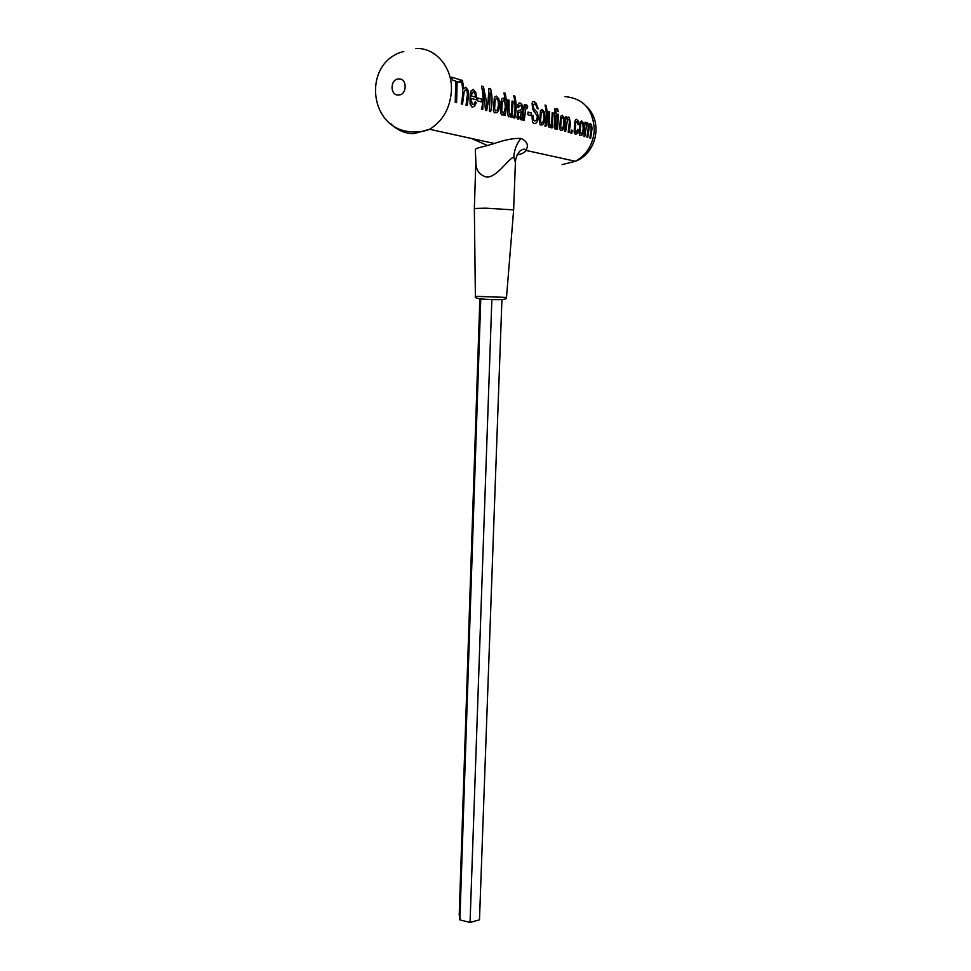 <?xml version="1.0" encoding="UTF-8"?>
<svg xmlns="http://www.w3.org/2000/svg" width="971" height="971" viewBox="0 0 971 971"><rect width="100%" height="100%" fill="white"/><g stroke="black" fill="none" stroke-linecap="round" stroke-linejoin="round"><path stroke-width="1.46" d="M517.227 154.765C521.451 154.268 524.352 152.823 525.942 150.42L525.966 150.371C528.867 145.262 527.192 141.281 520.978 138.416C513.793 138.1 504.908 139.788 494.324 143.49L494.251 143.502C478.448 148.527 475.037 147.313 475.329 150.772L475.863 161.441C475.693 169.949 479.261 175.156 486.556 177.038C496.824 177.96 509.071 157.581 513.805 157.302L515.407 162.327L513.647 209.882L506.498 297.417L475.377 296.325C474.406 297.866 477.574 298.825 484.905 299.214C500.684 300.16 507.882 299.554 506.498 297.417M472.319 138.804L487.551 145.553M467.257 105.487L466.019 105.159L467.452 94.272L467.002 90.983L465.801 89.66L464.15 91.65L462.512 104.225L461.249 103.897C463.191 95.838 463.155 87.888 461.176 80.047L462.439 80.423L463.835 88.944L465.813 87.22L468.35 90.704L468.69 94.612L467.257 105.487M477.793 98.01L481.482 99.042L481.288 101.906L477.598 100.899L477.793 98.01M499.713 105.317L498.73 110.184L497.031 112.697L494.336 112.782L493.377 110.439L494.409 97.306L496.351 96.093L498.827 98.957L499.713 105.317M497.407 109.784L498.536 105.135L498.062 100.365L496.569 98.399L495.222 99.552L494.567 109.019L495.683 110.985L497.407 109.784M509.083 109.055L509.302 114.42L510.697 114.226L511.608 112.685L512.057 101.008L513.149 101.324L511.984 117.333L511.013 117.078L511.547 114.724L508.865 116.908L507.517 114.505L507.906 99.795L509.01 100.122L509.083 109.055M519.169 105.536L518.684 107.745L517.64 107.089L518.016 104.492L518.83 103.157L520.189 103.011L521.548 103.873L522.823 107.186L521.815 119.943L520.723 119.651L520.966 117.649L518.101 119.348L516.827 117.637L518.101 110.743L521.815 109.541L521.5 106.446L520.238 105.196L519.169 105.536M518.065 114.444L518.465 117.09L520.104 116.921L521.718 111.641L518.915 112.454L518.065 114.444M528.042 112.078L531.21 112.964L531.016 115.622L527.848 114.748L528.042 112.078M535.798 102.708L538.25 108.728L537.23 108.618L536.247 105.414L534.608 103.958L533.334 104.467L533.225 106.604L533.722 108.594L537.327 112.466L538.444 118.049L537.57 121.144L535.98 123.196L534.184 123.608L532.509 122.261L531.95 115.403L533.006 115.464L533.589 120.088L534.73 121.059L536.878 119.761L537.315 116.18L532.691 109.238L532.072 103.557L532.642 101.737L533.977 101.457L535.798 102.708M545.034 105.099L546.018 105.39C547.741 112.272 547.705 119.251 545.884 126.327L544.901 126.06C546.722 118.984 546.758 111.993 545.034 105.099M554.829 113.401L554.878 108.461L556.893 115.925L555.946 115.646L555.315 125.805L556.104 126.618L555.715 128.9L554.939 128.937L554.125 127.031L554.999 115.379L554.138 113.206L554.829 113.401M557.67 114.226L558.604 114.493L557.439 129.386L556.492 129.131L557.67 114.226M570.475 123.499L569.115 132.481L568.205 132.238L569.479 121.047L568.678 119.263L567.452 119.834L565.656 131.558L564.746 131.316L565.911 116.617L566.736 116.86L566.906 118.948L568.411 117.018L569.358 117.758L570.475 123.499M578.097 120.987L578.922 124.555L578.061 124.676L577.065 121.569L575.767 122.431L575.075 130.867L575.864 132.469L577.806 129.228L578.631 129.774L577.175 133.464L575.366 134.484L574.116 132.08L574.723 122.297L575.427 119.906L576.592 119.397L578.097 120.987M584.129 128.791L581.86 135.26L579.833 135.467L579.117 133.415L580.124 121.982L581.605 120.853L583.498 123.281L584.129 128.791M582.248 132.736L583.231 128.67L582.916 124.531L581.775 122.856L580.743 123.912L580.075 132.153L580.889 133.816L582.248 132.736M571.409 130.102L572.429 130.381L571.785 133.185L570.754 132.918L571.409 130.102M564.94 123.463L564.042 127.844L562.573 130.138L560.413 130.32L559.636 128.196L560.655 116.374L562.233 115.233L564.26 117.758L564.94 123.463M562.962 127.517L563.981 123.317L563.629 119.045L562.415 117.297L561.323 118.377L560.655 126.898L561.529 128.633L562.962 127.517M556.65 108.558L557.585 108.849L558.216 111.738L557.269 111.459L556.65 108.558M549.55 120.246L549.683 125.259L550.909 125.053L551.734 123.596L552.208 112.636L553.167 112.915L551.989 127.941L551.14 127.711L551.649 125.502L549.234 127.577L548.093 125.356L548.542 111.58L549.513 111.859L549.55 120.246M545.071 117.928L544.148 122.467L542.607 124.822L540.289 124.98L539.463 122.795L540.495 110.573L542.182 109.395L544.33 112.029L545.071 117.928M542.995 122.115L544.051 117.782L543.663 113.352L542.364 111.544L541.199 112.648L540.531 121.46L541.478 123.256L542.995 122.115M591.193 129.107L590.793 125.927L589.433 126.133L587.734 137.421L586.885 137.19L588.244 127.99L588.025 125.538L586.666 124.883L584.736 136.62L583.874 136.389L585.052 122.164L585.816 122.382L585.974 124.385L587.321 122.516L588.936 125.405L590.283 123.378L591.533 124.858L592.055 128.548L590.696 138.198L589.846 137.979L591.193 129.107M527.678 106.021L527.484 108.376L526.695 107.575L525.748 109.274L524.158 120.562L523.102 120.283L524.267 104.54L525.214 104.819L525.408 107.198L526.513 104.856L527.678 106.021M513.72 95.741L514.8 96.068C516.621 103.302 516.596 110.633 514.739 118.074L513.659 117.782C515.528 110.342 515.54 102.987 513.72 95.741M501.048 101.482L501.861 98.714L503.221 98.083L505.248 100.838L503.961 92.828L505.066 93.155C506.923 100.499 506.911 107.951 505.029 115.5L503.998 115.221L504.471 113.17L502.068 115.1L500.878 113.643L501.048 101.482M504.228 111.714L505.308 107.356L504.896 102.319L503.536 100.401L502.359 101.542L501.74 110.973L502.699 112.867L504.228 111.714M490.634 88.847C492.528 96.36 492.528 103.97 490.634 111.677L489.433 111.362L490.221 92.209L486.665 110.633L485.524 110.33L483.473 89.915L482.745 109.589L481.507 109.262C483.424 101.445 483.412 93.726 481.495 86.116L483.424 86.686L486.896 103.654L486.872 107.186L487.891 103.63L488.947 88.349L490.634 88.847M473.217 89.368L475.79 92.366L476.712 99.127L476.652 99.892L471.275 98.411L472.112 104.48L473.945 104.273L475.122 101.821L476.324 102.538L474.491 106.276L472.088 107.174L470.098 104.2L470.049 97.464L470.996 91.031L473.217 89.368M475.05 93.835L473.447 91.747L472.112 92.67L471.481 96.044L475.511 97.173L475.05 93.835M451.649 77.207L459.938 79.683L460.582 82.486L457.147 81.479L456.588 102.659L455.217 102.295L455.763 81.066L452.304 80.047L451.649 77.207M501.922 299.796L479.48 919.828L470.061 922.45L459.89 919.877L459.222 914.731L479.856 298.825M491.848 299.602L470.061 922.45M480.754 299.092L459.89 919.877M520.978 138.416C516.548 143.842 514.145 150.141 513.805 157.302M475.863 161.441L474.346 208.51L485.512 208.17L513.647 209.882M390.852 123.803C397.357 130.308 405.016 133.585 413.816 133.646L429.595 129.289C442.958 120.987 450.241 108.036 451.43 90.437C452.535 67.351 435.36 47.263 415.928 48.55M398.79 78.942C407.553 78.299 407.14 95.243 398.426 95.037C389.711 95.631 390.075 78.809 398.79 78.942M565.013 96.639C583.571 98.338 593.342 109.614 594.301 130.466C593.087 144.485 586.812 154.753 575.463 161.283L562.088 164.621M485.269 299.359L502.383 299.566M494.324 143.49L429.595 129.289C423.186 131.777 416.608 132.578 409.835 131.692C368.143 128.136 362.499 61.828 403.778 51.475M586.399 106.349C603.088 121.509 597.104 152.993 575.463 161.283L525.942 150.42M474.346 208.51L475.377 296.325M525.966 150.371C525.129 148.502 523.017 148.806 519.631 151.282C516.973 154.705 515.565 158.382 515.407 162.327"/></g></svg>
